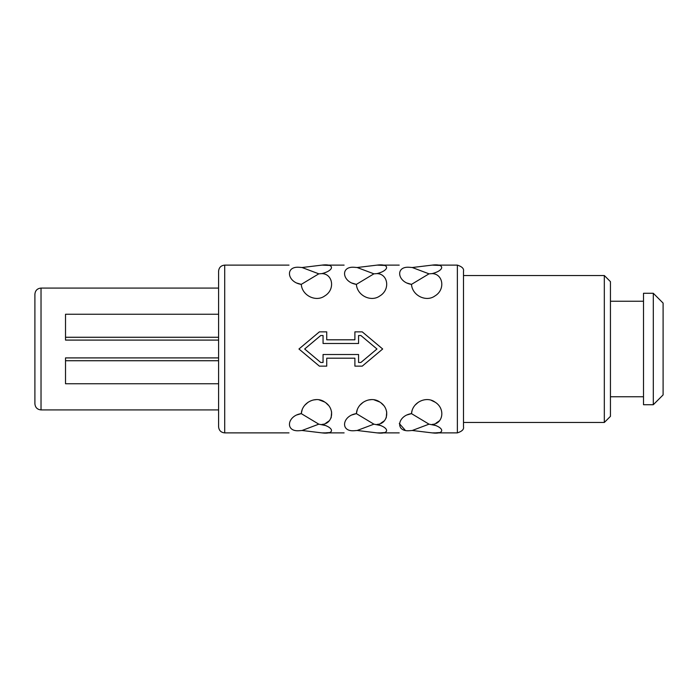 <?xml version="1.0" encoding="UTF-8"?>
<svg xmlns="http://www.w3.org/2000/svg" width="698" height="698" viewBox="0 0 698 698"><rect width="100%" height="100%" fill="white"/><g stroke="black" fill="none" stroke-linecap="round" stroke-linejoin="round"><path stroke-width="1.05" d="M653.302 404.718L663.1 394.92L663.1 303.08L653.302 293.282L653.302 404.718L643.504 404.718L643.504 293.282L653.302 293.282M604.32 422.473L610.445 416.348L610.445 281.652L604.32 275.527L604.32 422.473L463.498 422.473L463.498 275.527L604.32 275.527M463.498 426.757L463.498 271.243C464.091 268.669 462.05 266.627 457.373 265.118L457.373 432.882C462.05 431.373 464.091 429.331 463.498 426.757M409.107 430.736C396.42 433.266 396.42 433.266 409.107 430.736C396.42 433.266 396.42 433.266 409.107 430.736L412.256 430.483L432.167 432.882C444.888 434.549 444.896 427.691 432.167 424.393C443.134 423.974 445.638 408.609 435.107 402.17C426.583 395.696 412.387 402.004 411.48 413.626C397.459 415.668 394.989 431.73 409.107 430.736M407.292 414.865L411.48 413.626L429.017 424.166L436.023 425.579M439.068 432.603L435.892 432.839M411.48 413.626L412.143 410.223M415.048 405.145L418.364 402.205M431.303 400.338L435.098 402.161M439.278 420.929L436.041 423.11M405.006 429.994L399.291 423.52M353.999 430.736C341.313 433.266 341.313 433.266 353.999 430.736C341.313 433.266 341.313 433.266 353.999 430.736L357.158 430.483L377.06 432.882C389.781 434.549 389.789 427.691 377.06 424.393C388.027 423.974 390.531 408.6 380 402.17C371.476 395.696 357.28 402.004 356.373 413.626C342.352 415.668 339.882 431.73 353.999 430.736M352.193 414.865L356.373 413.626L373.91 424.166L380.916 425.579M383.961 432.603L380.785 432.839M356.373 413.626L357.341 409.412M359.889 405.215L363.274 402.188M368.457 399.971L371.432 399.622M374.032 399.814L379.729 401.996M381.056 402.929L383.403 405.189M386.718 411.907L386.238 417.893M384.17 420.929L380.96 423.101M298.901 430.736C286.215 433.266 286.215 433.266 298.901 430.736C286.215 433.266 286.215 433.266 298.901 430.736L302.051 430.483L321.953 432.882C334.674 434.549 334.691 427.691 321.953 424.393C332.92 423.974 335.424 408.6 324.902 402.17C316.369 395.696 302.182 402.004 301.266 413.626C287.244 415.668 284.784 431.73 298.901 430.736M297.086 414.865L301.266 413.626L318.803 424.166L325.818 425.579M328.854 432.603L325.687 432.839M301.266 413.626L302.234 409.412M304.782 405.215L308.167 402.188M313.35 399.971L316.325 399.622M318.934 399.814L324.631 401.996M325.949 402.929L328.296 405.189M331.62 411.907L331.14 417.893M329.063 420.929L325.853 423.101M320.722 362.471L304.668 349L320.722 335.529L304.668 349L320.722 362.471L323.061 362.471L323.061 354.514L358.571 354.514L358.571 362.471L360.91 362.471L376.964 349L360.91 362.471M429.017 424.166L412.256 430.483M373.91 424.166L357.158 430.483M318.803 424.166L302.051 430.483M319.387 331.855L326.734 331.855L319.387 331.855L298.953 349L319.387 366.145L326.734 366.145L326.734 358.187L354.898 358.187L354.898 366.145L362.245 366.145L382.679 349L362.245 331.855L354.898 331.855L362.245 331.855M435.482 272.63L432.167 273.607C444.809 270.388 444.914 263.416 432.167 265.118L439.138 265.415M457.373 265.118L432.167 265.118L412.256 267.517L409.107 267.264C396.42 264.734 396.42 264.734 409.107 267.264C396.42 264.734 396.42 264.734 409.107 267.264C394.989 266.27 397.459 282.332 411.48 284.374C412.291 295.725 426.295 302.313 434.933 295.952C445.647 289.661 443.143 273.869 432.167 273.607L429.017 273.834L411.48 284.374L407.292 283.135M380.384 272.63L377.06 273.607C389.711 270.388 389.807 263.416 377.06 265.118L384.031 265.406M399.221 265.118L377.06 265.118L357.158 267.517L353.999 267.264C341.313 264.734 341.313 264.734 353.999 267.264C341.313 264.734 341.313 264.734 353.999 267.264C339.882 266.27 342.352 282.332 356.373 284.374C357.184 295.725 371.188 302.313 379.825 295.952C390.54 289.661 388.036 273.869 377.06 273.607L373.91 273.834L356.373 284.374L352.185 283.135M325.285 272.63L321.953 273.607C334.604 270.388 334.708 263.416 321.953 265.118L328.924 265.406M344.114 265.118L321.953 265.118L302.051 267.517L298.901 267.264C286.215 264.734 286.215 264.734 298.901 267.264C286.215 264.734 286.215 264.734 298.901 267.264C284.775 266.27 287.253 282.332 301.266 284.374C302.077 295.725 316.081 302.313 324.718 295.952C335.433 289.661 332.929 273.869 321.953 273.607L318.803 273.834L301.266 284.374L297.078 283.135M360.91 335.529L376.964 349L360.91 335.529L358.571 335.529L358.571 343.486L323.061 343.486L323.061 335.529L320.722 335.529M412.256 267.517L429.017 273.834M357.158 267.517L373.91 273.834M302.051 267.517L318.803 273.834M354.898 331.855L354.898 339.813L326.734 339.813L326.734 331.855M224.704 265.118L224.704 432.882C220.987 432.516 218.945 430.483 218.587 426.757L218.587 271.243C218.945 267.517 220.987 265.484 224.704 265.118L289.007 265.118M218.587 314.248L65.516 314.248L65.516 340.092L218.587 340.092M218.587 337.265L65.516 337.265M218.587 360.735L65.516 360.735L65.516 357.908L218.587 357.908M218.587 383.752L65.516 383.752L65.516 360.735M41.025 288.082L41.025 409.918C37.308 409.56 35.266 407.519 34.9 403.802L34.9 294.198C35.266 290.481 37.308 288.44 41.025 288.082L218.587 288.082M610.445 396.761L643.504 396.761M610.445 301.239L643.504 301.239M224.704 432.882L289.007 432.882M321.953 432.882L344.114 432.882M377.06 432.882L399.221 432.882M432.167 432.882L457.373 432.882M41.025 409.918L218.587 409.918"/></g></svg>
